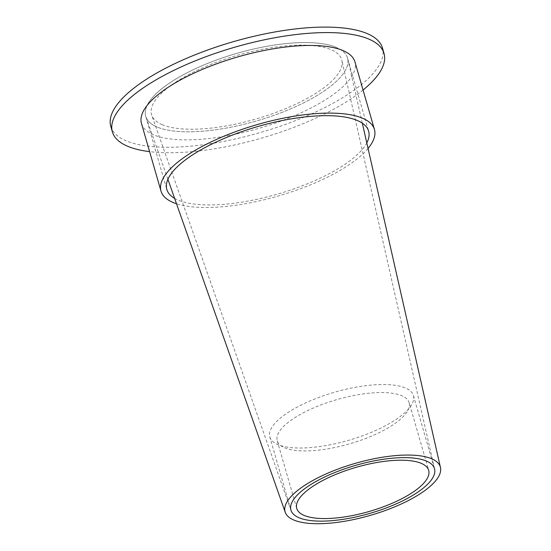 <?xml version="1.0" encoding="UTF-8"?>
<svg xmlns="http://www.w3.org/2000/svg" width="551" height="551" viewBox="0 0 551 551"><rect width="100%" height="100%" fill="white"/><g stroke="black" fill="none" stroke-linecap="round" stroke-linejoin="round"><path stroke-width="0.41" stroke-dasharray="2.75 2.07" d="M336.096 47.324A105.027 35.202 163.9 0 0 217.349 59.687A105.027 35.202 163.9 0 0 145.712 116.302A105.027 35.202 163.9 0 0 157.138 127.033A105.027 35.202 -16.1 0 1 145.925 116.957A105.027 35.202 -16.1 0 1 216.405 60.031A105.027 35.202 -16.1 0 1 336.096 47.324A105.027 35.202 -16.1 0 1 347.523 58.055A105.027 35.202 -16.1 0 1 275.893 114.67A105.027 35.202 -16.1 0 1 157.138 127.033A105.027 35.202 163.9 0 0 274.949 115.007A105.027 35.202 163.9 0 0 347.695 58.716A105.027 35.202 163.9 0 0 336.096 47.324M174.612 198.367A105.027 35.202 163.9 0 0 178.249 200.165A105.027 35.202 -16.1 0 0 281.657 192.898A105.027 35.202 -16.1 0 0 366.801 142.895M368.061 148.446A111.082 37.234 -16.1 0 1 278.055 196.08A111.082 37.234 -16.1 0 1 176.506 203.739M141.476 123.465A111.082 37.234 163.9 0 0 153.564 134.816A111.082 37.234 -16.1 0 0 279.164 121.737A111.082 37.234 -16.1 0 0 354.927 61.857M363.061 90.027A141.38 47.393 -16.1 0 1 149.603 151.635M110.785 126.386A141.38 47.393 163.9 0 0 126.165 140.829A141.38 47.393 -16.1 0 0 286.024 124.182A141.38 47.393 -16.1 0 0 382.456 47.971M162.311 124.733A98.96 33.17 -16.1 0 1 151.739 115.235A98.96 33.17 -16.1 0 1 218.155 61.602A98.96 33.17 -16.1 0 1 330.931 49.624A98.96 33.17 163.9 0 1 341.854 60.362A98.96 33.17 163.9 0 1 273.31 113.396A98.96 33.17 163.9 0 1 162.311 124.733M269.811 436.977A74.722 25.043 -16.1 0 0 277.945 444.616A74.722 25.043 163.9 0 0 362.427 435.813A74.722 25.043 163.9 0 0 413.395 395.535A74.722 25.043 163.9 0 0 405.26 387.904A74.722 25.043 -16.1 0 0 320.778 396.699A74.722 25.043 -16.1 0 0 269.811 436.977L290.921 510.109M409.152 402.705A68.661 23.018 163.9 0 1 362.324 439.712A68.661 23.018 163.9 0 1 284.688 447.798A68.661 23.018 -16.1 0 1 277.222 440.786A68.661 23.018 -16.1 0 1 324.05 403.773A68.661 23.018 -16.1 0 1 401.686 395.687A68.661 23.018 163.9 0 1 409.152 402.705L428.678 470.347M145.712 116.302L166.822 189.434M347.523 58.055L368.633 131.179M167.897 179.302L145.925 116.957M362.324 123.183L347.695 58.716M291.073 510.57L151.739 115.235M434.622 469.135L341.854 60.362M413.395 395.535L434.498 468.667M277.222 440.786L296.741 508.428"/><path stroke-width="0.83" d="M366.801 142.895A105.027 35.202 -16.1 0 0 368.633 131.179A105.027 35.202 -16.1 0 0 357.206 120.449A105.027 35.202 163.9 0 0 238.459 132.819A105.027 35.202 163.9 0 0 166.822 189.434A105.027 35.202 163.9 0 0 174.612 198.367M161.002 191.114L141.476 123.465A111.082 37.234 163.9 0 1 217.246 63.592A111.082 37.234 163.9 0 1 342.846 50.506A111.082 37.234 -16.1 0 1 354.927 61.857L374.453 129.506A111.082 37.234 -16.1 0 0 362.365 118.155A111.082 37.234 163.9 0 0 236.765 131.234A111.082 37.234 163.9 0 0 161.002 191.114A111.082 37.234 163.9 0 0 173.09 202.465A111.082 37.234 -16.1 0 0 176.506 203.739M374.453 129.506A111.082 37.234 -16.1 0 1 368.061 148.446M112.37 131.868L110.785 126.386A141.38 47.393 163.9 0 1 207.217 50.175A141.38 47.393 163.9 0 1 367.069 33.528A141.38 47.393 -16.1 0 1 382.456 47.971L384.033 53.454A141.38 47.393 -16.1 0 0 368.653 39.011A141.38 47.393 163.9 0 0 208.801 55.658A141.38 47.393 163.9 0 0 112.37 131.868A141.38 47.393 163.9 0 0 127.749 146.318A141.38 47.393 -16.1 0 0 149.603 151.635M384.033 53.454A141.38 47.393 -16.1 0 1 363.061 90.027M440.463 467.489A80.79 27.082 163.9 0 1 384.502 510.791A80.79 27.082 163.9 0 1 293.883 520.048A80.79 27.082 -16.1 0 1 285.253 512.292A80.79 27.082 -16.1 0 1 339.471 468.508A80.79 27.082 -16.1 0 1 431.543 458.728A80.79 27.082 163.9 0 1 440.463 467.489L362.324 123.183M299.048 517.74A74.722 25.043 -16.1 0 1 291.073 510.57A74.722 25.043 -16.1 0 1 341.221 470.072A74.722 25.043 -16.1 0 1 426.371 461.029A74.722 25.043 163.9 0 1 434.622 469.135A74.722 25.043 163.9 0 1 382.862 509.186A74.722 25.043 163.9 0 1 299.048 517.74A74.722 25.043 163.9 0 0 383.537 508.945A74.722 25.043 163.9 0 0 434.498 468.667A74.722 25.043 163.9 0 0 426.371 461.029A74.722 25.043 -16.1 0 0 341.889 469.831A74.722 25.043 -16.1 0 0 290.921 510.109A74.722 25.043 -16.1 0 0 299.048 517.74M304.214 515.44A68.661 23.018 -16.1 0 1 296.741 508.428A68.661 23.018 -16.1 0 1 343.576 471.415A68.661 23.018 -16.1 0 1 421.205 463.329A68.661 23.018 163.9 0 1 428.678 470.347A68.661 23.018 163.9 0 1 381.85 507.361A68.661 23.018 163.9 0 1 304.214 515.44M285.253 512.292L167.897 179.302"/></g></svg>
